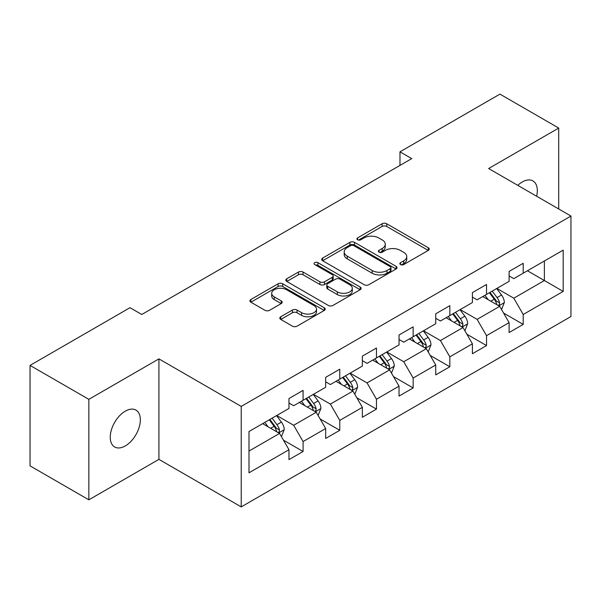 <?xml version="1.0" encoding="UTF-8"?>
<svg xmlns="http://www.w3.org/2000/svg" width="601" height="601" viewBox="0 0 601 601"><rect width="100%" height="100%" fill="white"/><g stroke="black" fill="none" stroke-linecap="round" stroke-linejoin="round"><path stroke-width="0.9" d="M400.514 264.56A2.284 1.322 0 0 0 403.744 264.56L428.273 250.399A3.268 1.886 0 0 0 429.227 249.062A3.268 1.886 0 0 0 428.273 247.732L386.721 223.745A3.268 1.886 0 0 0 382.108 223.745L357.58 237.906A2.284 1.322 0 0 0 356.911 238.837A2.284 1.322 0 0 0 357.58 239.769A2.284 1.322 0 0 0 360.81 239.769L363.988 237.936A10.45 6.033 0 0 1 378.758 237.936L382.221 239.934A10.45 6.033 0 0 1 385.279 244.201A10.45 6.033 0 0 1 382.221 248.468L379.051 250.294A2.284 1.322 0 0 0 378.375 251.233A2.284 1.322 0 0 0 379.051 252.165A2.284 1.322 0 0 0 382.281 252.165L385.451 250.332A10.45 6.033 0 0 1 400.228 250.332L403.692 252.33A10.45 6.033 0 0 1 406.749 256.597A10.45 6.033 0 0 1 403.692 260.857L400.514 262.69A2.284 1.322 0 0 0 399.845 263.629A2.284 1.322 0 0 0 400.514 264.56L400.514 262.69M125.293 445.919A21.283 12.29 120 0 0 139.199 427.161A21.283 12.29 120 0 0 135.939 410.1A21.283 12.29 120 0 0 125.293 411.159A21.283 12.29 120 0 0 111.388 429.918A21.283 12.29 120 0 0 114.656 446.971A21.283 12.29 120 0 0 125.293 445.919M536.633 196.234A21.283 12.29 120 0 0 532.914 180.916A21.283 12.29 120 0 0 522.269 181.968A21.283 12.29 120 0 0 517.784 185.348M280.765 316.765A3.268 1.886 0 0 0 279.811 318.102A3.268 1.886 0 0 0 280.765 319.431L292.424 326.163A3.268 1.886 0 0 0 297.044 326.163L324.277 310.439A3.268 1.886 0 0 0 325.239 309.102A3.268 1.886 0 0 0 324.277 307.772L282.733 283.785A3.268 1.886 0 0 0 278.113 283.785L250.872 299.508A3.268 1.886 0 0 0 249.918 300.838A3.268 1.886 0 0 0 250.872 302.175L264.958 310.304A3.268 1.886 0 0 0 269.571 310.304L281.23 303.573A3.268 1.886 0 0 0 282.185 302.243A3.268 1.886 0 0 0 281.23 300.906L274.244 296.879A8.73 5.041 0 0 1 271.69 293.311A8.73 5.041 0 0 1 277.076 288.653A8.73 5.041 0 0 1 286.594 289.75L313.947 305.541A8.73 5.041 0 0 1 316.509 309.102A8.73 5.041 0 0 1 311.115 313.76A8.73 5.041 0 0 1 301.597 312.67L297.044 310.041A3.268 1.886 0 0 0 292.424 310.041L280.765 316.765L280.765 319.431M158.927 358.88L88.843 399.342L30.05 365.4L30.05 465.873L88.843 499.822L158.927 459.359L241.234 506.883L241.234 406.404L158.927 358.88L158.927 459.359M558.72 208.983L558.72 128.066L488.636 168.528L570.95 216.044L241.234 406.404M558.72 128.066L499.927 94.117L399.981 151.828L399.981 165.403M30.05 365.4L129.996 307.697L141.761 314.481L411.738 158.611L399.981 151.828M364.214 284.716A3.268 1.886 0 0 0 368.834 284.716L396.074 268.993A3.268 1.886 0 0 0 397.028 267.655A3.268 1.886 0 0 0 396.074 266.326L354.522 242.338A3.268 1.886 0 0 0 349.902 242.338L322.662 258.062A3.268 1.886 0 0 0 321.708 259.392A3.268 1.886 0 0 0 322.662 260.729L364.214 284.716M315.615 265.049A2.284 1.322 0 0 1 317.929 265.372L317.929 262.66L360.179 287.045A3.268 1.886 0 0 1 361.133 288.382A3.268 1.886 0 0 1 360.179 289.712L332.939 305.443A3.268 1.886 0 0 1 328.319 305.443L286.767 281.448L286.767 278.781A3.268 1.886 0 0 0 285.813 280.119A3.268 1.886 0 0 0 286.767 281.448M286.767 278.781L298.427 272.058A3.268 1.886 0 0 1 303.047 272.058L319.897 281.786A3.268 1.886 0 0 0 324.51 281.786L332.248 277.316A3.268 1.886 0 0 0 333.202 275.987A3.268 1.886 0 0 0 332.248 274.657L314.699 264.523A2.284 1.322 0 0 1 314.03 263.591A2.284 1.322 0 0 1 315.442 262.374A2.284 1.322 0 0 1 317.929 262.66M241.234 506.883L570.95 316.524L570.95 216.044M283.447 440.15L303.084 451.486L303.084 441.57L325.667 428.536L325.667 438.452L339.775 430.301L339.775 420.392L362.35 407.358L362.35 417.267L376.459 409.123L376.459 399.207L399.041 386.173L399.041 396.089L413.15 387.938L413.15 378.029L435.725 364.995L435.725 374.904L449.833 366.76L449.833 356.851L472.409 343.81L472.409 353.726L486.525 345.575L486.525 335.666L509.1 322.632L509.1 332.541L523.208 324.397L523.208 314.488L563.19 291.402L563.19 250.129L544.378 260.992L544.378 280.539L563.19 291.402M303.084 451.486L288.976 459.63L288.976 449.721L248.994 472.799L248.994 431.526L288.976 408.44L288.976 398.531L303.084 390.387L303.084 400.296L325.667 387.262L325.667 377.345L339.775 369.202L339.775 379.111L362.35 366.077L362.35 356.168L376.459 348.024L376.459 357.933L399.041 344.899L399.041 334.99L413.15 326.839L413.15 336.755L435.725 323.721L435.725 313.805L449.833 305.661L449.833 315.57L472.409 302.536L472.409 292.627L486.525 284.476L486.525 294.392L509.1 281.358L509.1 271.442L523.208 263.298L523.208 273.207L563.19 250.129M299.321 402.467L316.254 412.241L293.679 425.275L276.745 415.501M288.976 403.008L293.679 405.728L303.084 400.296M293.679 425.275L303.084 441.57M316.254 412.241L325.667 428.536M336.012 381.289L352.945 391.063L330.37 404.097L313.437 394.324M325.667 381.83L330.37 384.542L339.775 379.111M330.37 404.097L339.775 420.392M352.945 391.063L362.35 407.358M372.695 360.104L389.628 369.885L367.053 382.92L350.12 373.138M362.35 360.645L367.053 363.365L376.459 357.933M367.053 382.92L376.459 399.207M389.628 369.885L399.041 386.173M409.386 338.926L426.319 348.7L403.744 361.734L386.811 351.961M399.041 339.467L403.744 342.187L413.15 336.755M403.744 361.734L413.15 378.029M426.319 348.7L435.725 364.995M446.07 317.741L463.003 327.522L440.428 340.557L423.495 330.775M435.725 318.29L440.428 321.002L449.833 315.57M440.428 340.557L449.833 356.851M463.003 327.522L472.409 343.81M482.761 296.563L499.694 306.337L477.119 319.371L460.186 309.598M472.409 297.104L477.119 299.824L486.525 294.392M477.119 319.371L486.525 335.666M499.694 306.337L509.1 322.632M527.445 270.766L544.378 280.539L513.802 298.194L496.869 288.412M509.1 275.927L513.802 278.639L523.208 273.207M513.802 298.194L523.208 314.488M88.843 399.342L88.843 499.822M248.994 451.073L279.57 433.426L262.637 423.652M279.57 433.426L288.976 449.721M503.57 313.061L523.208 324.397M466.887 334.239L486.525 345.575M430.196 355.424L449.833 366.76M393.512 376.602L413.15 387.938M356.821 397.787L376.459 409.123M320.138 418.965L339.775 430.301M401.43 264.883L403.692 263.576A10.45 6.033 0 0 0 406.749 259.309L406.749 256.597M385.279 244.201L385.279 246.913A10.45 6.033 0 0 1 382.221 251.18L379.96 252.488M428.228 250.422L386.721 226.457A3.268 1.886 0 0 0 382.108 226.457L358.489 240.092M396.029 269.015L354.522 245.05A3.268 1.886 0 0 0 349.902 245.05L322.707 260.751M390.297 268.587A2.284 1.322 0 0 0 390.973 267.655A2.284 1.322 0 0 0 390.297 266.724L353.831 245.666A2.284 1.322 0 0 0 350.593 245.666L347.25 247.597A10.45 6.033 0 0 0 344.193 251.864A10.45 6.033 0 0 0 347.25 256.131L372.177 270.525A10.45 6.033 0 0 0 386.954 270.525L390.297 268.587L390.297 271.306A2.284 1.322 0 0 0 390.973 270.375L390.973 267.655M344.193 251.864L344.193 254.576A10.45 6.033 0 0 0 347.25 258.843L347.25 256.131M390.297 271.306L386.954 273.237A10.45 6.033 0 0 1 372.177 273.237L347.25 258.843M286.812 281.478L298.427 274.77L298.427 272.058M333.202 275.987L333.202 278.699A3.268 1.886 0 0 1 332.248 280.036L324.51 284.498A3.268 1.886 0 0 1 319.897 284.498L303.047 274.77A3.268 1.886 0 0 0 298.427 274.77M317.929 265.372L360.134 289.742M337.379 291.876A8.73 5.041 0 0 0 346.897 292.972A8.73 5.041 0 0 0 352.291 288.315A8.73 5.041 0 0 0 349.729 284.746L340.091 279.187A3.268 1.886 0 0 0 335.478 279.187L327.74 283.649A3.268 1.886 0 0 0 326.786 284.979A3.268 1.886 0 0 0 327.74 286.316L337.379 291.876L337.379 294.595A8.73 5.041 0 0 0 346.897 295.684A8.73 5.041 0 0 0 352.291 291.027L352.291 288.315M326.786 284.979L326.786 287.699A3.268 1.886 0 0 0 327.74 289.028L327.74 286.316M337.379 294.595L327.74 289.028M316.509 309.102L316.509 311.821A8.73 5.041 0 0 1 311.115 316.479A8.73 5.041 0 0 1 301.597 315.382L297.044 312.753A3.268 1.886 0 0 0 292.424 312.753L280.81 319.462M271.69 293.311L271.69 296.03A8.73 5.041 0 0 0 274.244 299.591L274.244 296.879M281.185 303.595L274.244 299.591M324.24 310.462L282.733 286.497A3.268 1.886 0 0 0 278.113 286.497L250.917 302.198M501.55 309.56L504.344 302.506A8.812 5.086 -120 0 0 501.534 295.001L496.681 288.525M488.222 299.711L484.924 295.316M498.327 305.548L499.393 304.422L499.589 302.881A8.812 5.086 -120 0 0 497.065 297.585L492.211 291.102M490.003 292.379L495.389 299.568A4.492 2.592 60 0 1 496.208 300.928L499.589 302.881M489.394 292.732L494.247 299.215A8.812 5.086 60 0 1 496.764 304.512M464.866 330.738L467.661 323.691A8.812 5.086 -120 0 0 464.851 316.186L459.998 309.703M451.531 320.896L448.233 316.494M461.643 326.734L462.71 325.607L462.905 324.067A8.812 5.086 -120 0 0 460.381 318.763L455.528 312.287M453.319 313.557L458.706 320.746A4.492 2.592 60 0 1 459.517 322.113L462.905 324.067M452.703 313.917L457.556 320.393A8.812 5.086 60 0 1 460.081 325.697M428.175 351.916L430.977 344.869A8.812 5.086 -120 0 0 428.16 337.364L423.307 330.888M414.848 342.074L411.55 337.679M424.952 347.911L426.019 346.785L426.214 345.244A8.812 5.086 -120 0 0 423.69 339.948L418.837 333.465M416.628 334.742L422.015 341.931A4.492 2.592 60 0 1 422.834 343.291L426.214 345.244M416.02 335.095L420.873 341.578A8.812 5.086 60 0 1 423.397 346.875M391.491 373.101L394.286 366.054A8.812 5.086 -120 0 0 391.476 358.549L386.623 352.066M378.157 363.259L374.859 358.857M388.269 369.097L389.335 367.97L389.531 366.43A8.812 5.086 -120 0 0 387.006 361.126L382.153 354.65M379.945 355.92L385.331 363.109A4.492 2.592 60 0 1 386.142 364.476L389.531 366.43M379.329 356.28L384.182 362.756A8.812 5.086 60 0 1 386.706 368.06M354.8 394.279L357.603 387.232A8.812 5.086 -120 0 0 354.785 379.727L349.932 373.251M341.473 384.437L338.175 380.035M351.577 390.274L352.652 389.147L352.84 387.607A8.812 5.086 -120 0 0 350.315 382.311L345.462 375.828M343.254 377.105L348.64 384.294A4.492 2.592 60 0 1 349.459 385.654L352.84 387.607M342.645 377.458L347.498 383.941A8.812 5.086 60 0 1 350.022 389.238M318.117 415.464L320.911 408.417A8.812 5.086 -120 0 0 318.102 400.912L313.249 394.429M304.782 405.622L301.484 401.22M314.894 411.46L315.961 410.325L316.156 408.793A8.812 5.086 -120 0 0 313.632 403.489L308.779 397.013M306.57 398.283L311.957 405.472A4.492 2.592 60 0 1 312.768 406.839L316.156 408.793M305.954 398.636L310.807 405.119A8.812 5.086 60 0 1 313.331 410.423M281.426 436.642L284.228 429.595A8.812 5.086 -120 0 0 281.411 422.09L276.558 415.614M268.099 426.8L264.801 422.398M278.203 432.637L279.277 431.51L279.465 429.97A8.812 5.086 -120 0 0 276.941 424.674L272.088 418.191M269.879 419.468L275.266 426.657A4.492 2.592 60 0 1 276.084 428.017L279.465 429.97M269.271 419.821L274.124 426.297A8.812 5.086 60 0 1 276.648 431.601M403.692 263.576L403.692 260.857M379.051 252.165L379.051 250.294M382.221 251.18L382.221 248.468M357.58 239.769L357.58 237.906M382.108 226.457L382.108 223.745M386.721 226.457L386.721 223.745M428.273 250.399L428.273 247.732M322.662 260.729L322.662 258.062M349.902 245.05L349.902 242.338M354.522 245.05L354.522 242.338M396.074 268.993L396.074 266.326M372.177 273.237L372.177 270.525M386.954 273.237L386.954 270.525M303.047 274.77L303.047 272.058M319.897 284.498L319.897 281.786M324.51 284.498L324.51 281.786M332.248 280.036L332.248 277.316M360.179 289.712L360.179 287.045M292.424 312.753L292.424 310.041M297.044 312.753L297.044 310.041M301.597 315.382L301.597 312.67M281.23 303.573L281.23 300.906M250.872 302.175L250.872 299.508M278.113 286.497L278.113 283.785M282.733 286.497L282.733 283.785M324.277 310.439L324.277 307.772M498.822 305.834L504.292 302.679M497.065 297.585L501.534 295.001M490.799 301.206L494.247 299.215M462.131 327.019L467.601 323.864M460.381 318.763L464.851 316.186M454.108 322.384L457.556 320.393M425.448 348.197L430.917 345.042M423.69 339.948L428.16 337.364M417.425 343.569L420.873 341.578M388.764 369.382L394.226 366.219M387.006 361.126L391.476 358.549M380.733 364.747L384.182 362.756M352.073 390.56L357.542 387.405M350.315 382.311L354.785 379.727M344.05 385.925L347.498 383.941M315.39 411.745L320.851 408.582M313.632 403.489L318.102 400.912M307.359 407.11L310.807 405.119M278.699 432.923L284.168 429.768M276.941 424.674L281.411 422.09M270.675 428.288L274.124 426.297"/></g></svg>
